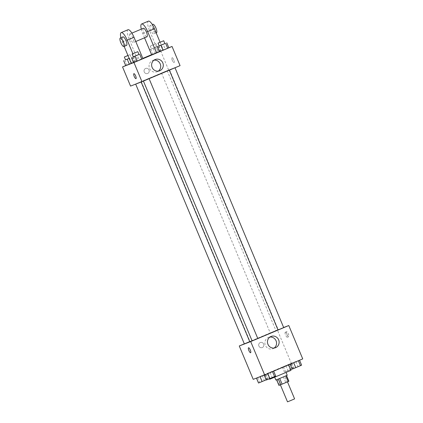 <?xml version="1.0" encoding="UTF-8"?>
<svg xmlns="http://www.w3.org/2000/svg" width="423" height="423" viewBox="0 0 423 423"><rect width="100%" height="100%" fill="white"/><g stroke="black" fill="none" stroke-linecap="round" stroke-linejoin="round"><path stroke-width="0.32" stroke-dasharray="2.12 1.59" d="M294.598 398.878L287.503 401.85M287.323 381.89L280.37 384.808L287.323 381.89M279.651 385.078L287.09 381.958L284.711 376.274L277.276 379.399L279.651 385.078L278.926 385.395M287.09 381.958L288.914 381.25M283.368 376.83L285.747 382.514M284.711 376.274L286.545 375.576M277.276 379.399L276.568 379.754M286.54 375.571L276.552 379.717M275.865 380.018L287.228 375.264M278.725 375.434L286.038 372.425L278.725 375.434M291.008 370.347L269.705 379.257M288.185 364.827L267.331 373.578L288.185 364.827M256.433 378.056L265.861 374.091L256.454 378.104M264.201 375.064L273.628 371.098L264.222 375.111M253.224 379.346L291.315 363.299L302.736 358.9M282.337 367.148L291.759 363.177L282.337 367.148L291.759 363.177L282.337 367.148L284.415 372.118L292.097 368.925M290.104 364.155L299.526 360.185L290.125 364.214M244.325 343.841L277.356 329.929L291.315 363.299M263.661 344.047A2.697 2.586 68.9 0 0 260.309 342.535A2.697 2.586 68.9 0 0 258.871 345.977A2.697 2.586 68.9 0 0 262.249 347.563A2.697 2.586 68.9 0 0 263.661 344.047A2.697 2.586 68.9 0 0 260.314 342.535A2.697 2.586 68.9 0 0 258.871 345.977A2.697 2.586 68.9 0 0 262.249 347.563A2.697 2.586 68.9 0 0 263.661 344.047M277.996 329.935L249.76 341.715M252.082 340.822L257.781 338.485M277.356 329.929L283.648 327.502M257.797 338.522L252.113 340.896M249.734 341.647L244.346 343.888M275.807 330.643L270.249 332.98L275.807 330.643M278.017 329.988L283.696 327.608M286.63 331.711A2.697 0.767 -112.8 0 0 286.62 331.717A2.697 0.767 -112.8 0 0 286.963 334.498A2.697 0.767 -112.8 0 0 288.713 336.682A2.697 0.767 -112.8 0 0 288.375 333.911A2.697 0.767 -112.8 0 0 286.63 331.711M285.255 332.293A2.697 0.767 -112.8 0 0 285.25 332.293A2.697 0.767 -112.8 0 0 285.594 335.074A2.697 0.767 -112.8 0 0 287.344 337.258A2.697 0.767 -112.8 0 0 287.005 334.493A2.697 0.767 -112.8 0 0 285.255 332.293L286.62 331.717M248.534 347.759L248.534 347.759A2.697 0.767 67.2 0 1 250.284 349.948A2.697 0.767 67.2 0 1 250.628 352.724L250.622 352.724M274.12 348.055A6.054 5.806 -111.1 0 1 265.3 345.152A6.054 5.806 -111.1 0 1 269.895 337.078M168.967 70.112L141.049 81.829L168.967 70.112M169.422 70.059L174.985 67.728L169.422 70.059M141.197 81.671L135.635 84.008L141.197 81.671M167.096 70.763L161.533 73.094L167.096 70.763M148.965 78.678L143.402 81.015L148.965 78.678M168.645 70.044L130.554 86.091L168.645 70.044L180.066 65.644L168.645 70.044L160.624 50.871L168.819 47.714M292.182 369.126L301.61 365.155M299.616 365.995L294.054 368.327L299.616 365.995M291.236 363.632L293.313 368.607M295.947 361.649L298.025 366.619M299.584 366.054L294.117 368.338M266.284 380.034L275.706 376.068M273.713 376.904L268.156 379.241L273.713 376.904M265.337 374.545L267.415 379.516M270.048 372.563L272.126 377.533M273.681 376.962L268.214 379.246M290.664 369.528L284.415 372.118M291.849 368.988L286.286 371.32L291.849 368.988M283.468 366.625L285.546 371.6M288.179 364.642L290.257 369.612M291.759 363.177L293.837 368.147M290.627 363.701L292.705 368.671M285.916 365.684L287.994 370.654M291.817 369.046L290.67 369.538M258.516 383.026L266.199 379.838M265.945 379.896L260.388 382.233L265.945 379.896M257.565 377.538L259.648 382.508M262.281 375.555L264.359 380.526M265.861 374.091L267.939 379.061M264.729 374.609L266.807 379.579M265.914 379.954L260.446 382.239M159.191 45.933L164.875 43.558M164.885 43.585L159.207 45.959M158.466 46.234L160.544 51.204L159.413 51.728L168.835 47.757L165.256 49.221L163.178 44.251M133.293 56.841L138.971 54.467M138.987 54.493L133.303 56.872M132.563 57.147L134.646 62.118L133.509 62.636L142.937 58.67L139.357 60.135L137.274 55.159M149.562 49.75L158.99 45.779L149.562 49.75L151.646 54.72L161.068 50.749L151.646 54.72M156.996 46.62L151.434 48.952L156.996 46.62M150.699 49.227L152.777 54.202M155.41 47.244L157.488 52.214M158.99 45.779L161.068 50.749M157.858 46.303L159.936 51.273M153.147 48.285L155.225 53.256M155.812 43.781L150.25 46.112L155.812 43.781M125.525 59.833L129.158 58.39M129.152 58.379L125.536 59.865M124.796 60.14L126.874 65.11L125.742 65.628L142.937 58.617M129.507 58.152L131.59 63.127L135.17 61.663L131.236 63.36M133.086 56.693L135.17 61.663M131.955 57.211L134.038 62.181M127.963 55.54L130.03 54.646L127.942 55.492M172.298 60.389A2.697 0.767 67.2 0 1 171.965 57.634A2.697 0.767 67.2 0 1 173.721 59.817A2.697 0.767 67.2 0 1 174.059 62.599A2.697 0.767 67.2 0 1 172.298 60.389A2.697 0.767 -112.8 0 0 174.059 62.599A2.697 0.767 -112.8 0 0 173.721 59.817A2.697 0.767 -112.8 0 0 171.971 57.634A2.697 0.767 -112.8 0 0 172.304 60.389M154.051 60.156A6.054 5.806 68.9 0 0 149.531 68.394A6.054 5.806 68.9 0 0 158.281 71.127M135.973 78.641L135.973 78.641A2.697 0.767 -112.8 0 0 135.646 75.881A2.697 0.767 -112.8 0 0 133.885 73.676A2.697 0.767 -112.8 0 0 133.88 73.676L133.885 73.676M145.586 68.478A2.697 2.586 68.9 0 0 144.232 71.931A2.697 2.586 68.9 0 0 147.595 73.48A2.697 2.586 68.9 0 0 149.039 70.038A2.697 2.586 68.9 0 0 145.586 68.478A2.697 2.586 -111.1 0 1 149.039 70.038A2.697 2.586 -111.1 0 1 147.595 73.48A2.697 2.586 -111.1 0 1 144.232 71.931A2.697 2.586 -111.1 0 1 145.586 68.478M125.721 65.576L142.831 58.369M151.603 54.673L160.624 50.871M126.874 65.11L131.59 63.127M134.646 62.118L139.357 60.135M160.544 51.204L165.256 49.221M133.457 62.514L142.916 58.623M151.646 54.773L163.341 50.02L160.079 42.231M159.392 51.685L163.341 50.02M143.386 28.272A4.616 1.311 -112.8 0 0 143.973 33.036A4.616 1.311 -112.8 0 0 146.971 36.785M144.544 37.806L142.731 33.47A9.237 2.623 67.2 0 1 141.293 29.155M129.798 33.999A4.616 1.311 -112.8 0 0 129.787 34.004A4.616 1.311 -112.8 0 0 130.369 38.768A4.616 1.311 -112.8 0 0 133.372 42.512A4.616 1.311 -112.8 0 0 132.796 37.769A4.616 1.311 -112.8 0 0 129.798 33.999M127.989 29.747A9.237 2.623 -112.8 0 0 129.131 39.202L138.041 60.505M150.202 25.401A4.616 1.311 -112.8 0 0 150.191 25.406A4.616 1.311 -112.8 0 0 150.773 30.17A4.616 1.311 -112.8 0 0 153.776 33.919A4.616 1.311 -112.8 0 0 153.2 29.171A4.616 1.311 -112.8 0 0 150.202 25.401L152.28 24.523M148.399 21.15A9.237 2.623 -112.8 0 0 149.536 30.604L158.445 51.907M152.909 24.259A4.616 1.311 -112.8 0 0 153.496 29.023A4.616 1.311 -112.8 0 0 156.494 32.772M122.982 36.864A4.616 1.311 -112.8 0 0 123.558 41.613A4.616 1.311 -112.8 0 0 126.556 45.383M136.132 61.483L132.875 53.695M120.888 37.747A9.237 2.623 -112.8 0 0 122.326 42.067L124.14 46.403M142.731 33.47L149.536 30.604M122.326 42.067L129.131 39.202M267.331 373.578L269.488 378.733M287.344 337.258L288.713 336.682M272.893 348.711L275.473 347.717M268.542 337.411L271.122 336.417M169.57 69.901L278.281 329.787M141.314 81.628L250.025 341.514M161.533 73.094L270.249 332.98M167.217 70.72L275.928 330.601M150.25 46.112L151.434 48.952M155.928 43.738L157.118 46.578M130.03 54.646L131.215 57.486M155.278 59.495L152.703 60.489M159.635 70.794L157.055 71.788M131.876 33.121L129.787 34.004M135.778 41.502L133.372 42.512M156.182 32.904L153.776 33.919"/><path stroke-width="0.63" d="M280.38 384.835L287.503 401.85L291.061 400.396L294.598 398.878L287.487 381.869M285.821 375.894L288.195 381.567L282.099 384.137L278.926 385.395L276.568 379.754M288.195 381.567L288.914 381.25L286.545 375.576M286.07 372.504L287.228 375.264L281.565 377.691L275.865 380.018L274.707 377.253M279.725 378.458L282.099 384.137M278.382 379.013L280.756 384.692M269.488 378.733L269.705 379.257L291.008 370.347L288.692 364.816M283.648 327.502L288.777 325.525L302.736 358.9L264.65 374.942L253.224 379.346L239.265 345.972L244.325 343.841M141.129 82.014L249.76 341.715L252.082 340.822M257.781 338.485L277.996 329.935M288.777 325.525L250.691 341.573L239.265 345.972M143.429 81.079L252.113 340.896L254.963 339.732L257.797 338.522L149.102 78.683M135.683 84.114L244.346 343.888L249.734 341.647M175.006 67.775L283.696 327.608L281.274 328.65L278.017 329.988L169.332 70.165M250.691 341.573L264.65 374.942M278.646 339.817A6.054 5.806 -111.1 0 1 275.473 347.717A6.054 5.806 -111.1 0 1 267.881 344.158A6.054 5.806 -111.1 0 1 271.122 336.417A6.054 5.806 -111.1 0 1 278.646 339.817M250.628 352.724A2.697 0.767 67.2 0 1 250.622 352.729A2.697 0.767 67.2 0 1 248.867 350.53A2.697 0.767 67.2 0 1 248.534 347.759A2.697 0.767 67.2 0 1 250.284 349.948A2.697 0.767 67.2 0 1 250.622 352.724A2.697 0.767 67.2 0 1 250.617 352.729A2.697 0.767 67.2 0 1 248.872 350.53A2.697 0.767 67.2 0 1 248.534 347.759M269.895 337.078A6.054 5.806 -111.1 0 1 274.12 348.055M168.819 47.714L172.045 46.472L180.066 65.644L141.975 81.687L130.554 86.091L122.533 66.919L125.721 65.576M299.553 360.243L301.61 365.155L300.473 365.678L292.182 369.126L290.125 364.214M298.405 360.724L300.473 365.678M293.689 362.712L295.762 367.661M294.117 368.338L299.584 366.054M273.649 371.151L275.706 376.068L269.863 378.574L266.284 380.034L264.222 375.111M272.502 371.637L274.575 376.586M267.791 373.62L269.863 378.574M268.214 379.246L273.681 376.962M292.097 368.925L290.664 369.528M290.67 369.538L291.817 369.046M266.199 379.838L258.516 383.026L256.454 378.104M260.066 376.708L262.096 381.567M260.446 382.239L265.914 379.954M164.875 43.558L159.191 45.933M158.017 43.12L159.207 45.959L162.057 44.796L164.885 43.585L163.696 40.745L158.017 43.12L163.696 40.745M157.335 46.757L159.413 51.728L162.992 50.263L159.413 51.728M166.757 42.786L168.835 47.757L167.704 48.28L162.992 50.263L160.914 45.293M165.626 43.31L167.704 48.28L162.992 50.263M138.971 54.467L133.293 56.841M132.113 54.033L133.303 56.872L136.153 55.709L138.987 54.493L137.798 51.654L132.113 54.033L137.798 51.654M131.431 57.665L133.509 62.636L137.089 61.176L133.509 62.636M140.859 53.7L142.937 58.67L141.805 59.188L137.089 61.176L135.011 56.206M139.722 54.218L141.805 59.188L137.089 61.176M129.158 58.39L125.525 59.833M127.942 55.492L124.346 57.026L125.536 59.865L129.152 58.379M123.664 60.658L125.742 65.628L129.322 64.169L125.742 65.628M124.14 46.403L131.241 63.365L129.322 64.169L127.244 59.199M124.346 57.026L127.963 55.54M152.106 67.4A6.054 5.806 -111.1 0 1 155.278 59.495A6.054 5.806 -111.1 0 1 162.876 63.059A6.054 5.806 -111.1 0 1 159.635 70.794A6.054 5.806 -111.1 0 1 152.106 67.4M172.045 46.472L133.959 62.514L141.975 81.687L130.554 86.091M180.066 65.644L141.975 81.687M158.281 71.127A6.054 5.806 68.9 0 0 154.051 60.156M135.64 75.886A2.697 0.767 67.2 0 1 135.973 78.641A2.697 0.767 67.2 0 1 134.223 76.457A2.697 0.767 67.2 0 1 133.88 73.676A2.697 0.767 67.2 0 1 135.64 75.886M133.959 62.514L122.533 66.919M133.88 73.676A2.697 0.767 -112.8 0 0 134.223 76.457A2.697 0.767 -112.8 0 0 135.973 78.641M142.831 58.369L151.603 54.673M133.457 62.514L129.322 64.169M142.937 58.67L141.805 59.188M168.835 47.757L167.704 48.28M142.916 58.623L134.028 37.314A9.237 2.623 -112.8 0 0 127.989 29.747L121.19 32.608A9.237 2.623 -112.8 0 0 120.888 37.747M144.544 37.806L151.646 54.773L159.392 51.685M135.778 41.502L146.971 36.785A4.616 1.311 -112.8 0 0 146.395 32.037A4.616 1.311 -112.8 0 0 143.397 28.267A4.616 1.311 -112.8 0 0 143.386 28.272L131.876 33.121M156.542 52.886L147.627 31.582L154.432 28.716A9.237 2.623 -112.8 0 0 148.399 21.15L141.594 24.016A9.237 2.623 67.2 0 1 147.627 31.582M141.293 29.155A9.237 2.623 67.2 0 1 141.594 24.016M160.079 42.231L154.432 28.716M156.182 32.904L156.494 32.772A4.616 1.311 -112.8 0 0 155.918 28.024A4.616 1.311 -112.8 0 0 152.92 24.254A4.616 1.311 -112.8 0 0 152.909 24.259L152.28 24.523M126.556 45.383A4.616 1.311 -112.8 0 0 126.567 45.377A4.616 1.311 -112.8 0 0 125.985 40.613A4.616 1.311 -112.8 0 0 122.982 36.864L120.264 38.012A4.616 1.311 67.2 0 1 123.262 41.761A4.616 1.311 67.2 0 1 123.849 46.525A4.616 1.311 67.2 0 1 123.839 46.53A4.616 1.311 67.2 0 1 120.841 42.76A4.616 1.311 67.2 0 1 120.264 38.012M132.875 53.695L127.223 40.18A9.237 2.623 -112.8 0 0 121.19 32.608M127.223 40.18L134.028 37.314M123.849 46.525L126.567 45.377"/></g></svg>
